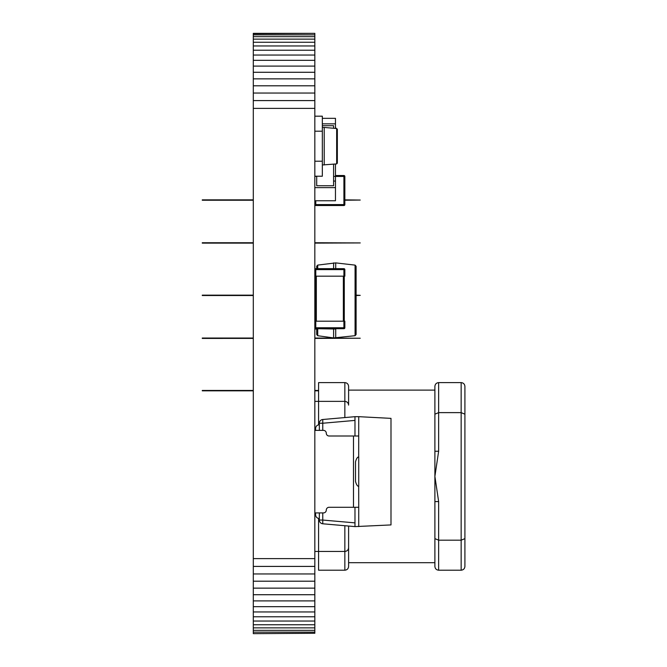 <?xml version="1.0" encoding="UTF-8"?>
<svg xmlns="http://www.w3.org/2000/svg" width="667" height="667" viewBox="0 0 667 667"><rect width="100%" height="100%" fill="white"/><g stroke="black" fill="none" stroke-linecap="round" stroke-linejoin="round"><path stroke-width="1" d="M253.302 633.65L314.832 633.275L253.302 633.65M253.302 33.725L314.832 33.35L253.302 33.35L253.302 632.158L314.832 632.158L314.832 633.275M253.302 632.158L253.302 633.275M253.302 630.34L314.832 630.34L314.832 632.158M253.302 627.864L314.832 627.864L314.832 630.34M253.302 624.746L314.832 624.746L314.832 627.864M253.302 621.035L314.832 621.035L314.832 624.746M253.302 616.767L314.832 616.767L314.832 621.035M253.302 611.956L314.832 611.956L314.832 616.767M253.302 606.662L314.832 606.662L314.832 611.956M253.302 600.9L314.832 600.9L314.832 606.662M253.302 594.722L314.832 594.722L314.832 600.9M253.302 588.144L314.832 588.144L314.832 594.722M253.302 581.207L314.832 581.207L314.832 588.144M253.302 573.953L314.832 573.953L314.832 581.207M253.302 566.408L314.832 566.408L314.832 573.953M253.302 558.612L314.832 558.612L314.832 566.408M253.302 108.388L314.832 108.388L314.832 558.612M253.302 100.592L314.832 100.592L314.832 108.388M253.302 93.046L314.832 93.046L314.832 100.592M253.302 85.793L314.832 85.793L314.832 93.046M253.302 78.856L314.832 78.856L314.832 85.793M253.302 72.278L314.832 72.278L314.832 78.856M253.302 66.1L314.832 66.1L314.832 72.278M253.302 60.338L314.832 60.338L314.832 66.1M253.302 55.044L314.832 55.044L314.832 60.338M253.302 50.233L314.832 50.233L314.832 55.044M253.302 45.965L314.832 45.965L314.832 50.233M253.302 42.254L314.832 42.254L314.832 45.965M253.302 39.136L314.832 39.136L314.832 42.254M253.302 36.66L314.832 36.66L314.832 39.136M253.302 34.842L314.832 34.842L314.832 36.66M314.832 33.725L314.832 34.842M335.718 268.668L335.718 262.89L317.725 265.091L316.708 266.258L316.708 268.668M333.608 329.014L333.608 337.927L317.725 335.726L316.708 334.559L316.708 329.014M333.608 262.89L333.608 268.668M333.608 337.927L355.069 335.701L356.103 334.534L356.103 266.283L355.069 265.116L355.069 335.701M316.942 328.698L335.718 329.014L335.718 337.927M335.718 262.89L355.069 265.116M314.832 329.014L316.942 329.014M314.832 320.577L315.399 320.577M314.832 304.627L315.399 304.627M314.832 296.19L315.399 296.19M314.832 280.24L315.399 280.24M348.599 566.45C348.366 568.718 347.115 569.968 344.847 570.202L344.847 551.442L318.584 551.442L318.584 570.202L344.847 570.202C347.115 569.968 348.366 568.718 348.599 566.45L348.599 547.69C348.366 549.958 347.115 551.209 344.847 551.442C347.115 551.209 348.366 549.958 348.599 547.69L348.599 526.055L348.599 562.698L434.892 562.698L434.892 390.112L348.599 390.112L348.599 405.119C348.366 402.86 347.115 401.609 344.847 401.367L318.584 401.367L318.584 424.821L318.584 401.367L314.832 401.367M434.892 414.182L438.644 412.623L438.644 451.242L434.892 451.242L434.892 386.368C435.134 384.1 436.385 382.85 438.644 382.608L461.155 382.608C463.423 382.85 464.674 384.1 464.907 386.36L464.907 538.636L464.907 414.182L461.155 412.623L461.155 382.608C463.423 382.85 464.674 384.1 464.907 386.36M438.644 451.242L434.892 476.405L438.644 501.576L438.644 540.187L461.155 540.187L461.155 412.623L438.644 412.623L438.644 382.608C436.385 382.85 435.134 384.1 434.892 386.36M434.892 566.45C435.134 568.718 436.385 569.968 438.644 570.202C436.385 569.968 435.134 568.718 434.892 566.45L434.892 538.636L438.644 540.187L438.644 570.202L461.155 570.202L461.155 540.187L464.907 538.636L464.907 566.45C464.674 568.718 463.423 569.968 461.155 570.202C463.423 569.968 464.674 568.718 464.907 566.45M434.892 538.636L434.892 501.576L438.644 501.576M348.599 386.36C348.366 384.1 347.115 382.85 344.847 382.608C347.115 382.85 348.366 384.1 348.599 386.36L348.599 405.127C348.366 402.86 347.115 401.609 344.847 401.367L344.847 382.608L318.584 382.608L318.584 401.367M318.584 551.442L318.584 518.467L318.584 551.442L314.832 551.442M202.276 390.453L253.302 390.453M314.832 390.453L318.584 390.453M202.276 390.829L253.302 390.829M314.832 390.829L318.584 390.829M202.276 295.156L253.302 295.156M314.832 295.156L315.399 295.156M356.103 295.156L360.23 295.348L356.103 295.531M202.276 295.531L253.302 295.531M314.832 295.531L315.399 295.531M314.832 187.627L335.468 187.627L335.468 200.759L314.832 200.759M335.468 192.138L335.468 178.331M322.336 118.334L335.468 118.334L335.468 123.845L322.336 123.845M335.843 128.448L335.468 126.947M344.847 204.586L343.914 204.586L343.914 205.528A0.934 0.934 0 0 0 344.847 204.586L344.847 176.447A0.934 0.934 0 0 0 343.914 175.513L335.468 175.513M343.914 175.513L343.914 204.586L314.832 204.586A0.934 0.934 0 0 0 315.774 205.528L315.774 200.759M343.914 205.528L315.774 205.528M335.468 187.627L335.468 176.371L333.592 176.371L333.592 164.165L333.592 185.751L316.708 185.751L316.708 176.371L314.832 176.371M333.592 125.721L322.336 125.721L333.592 125.721L333.592 128.247L333.592 125.721M316.708 176.221L316.708 185.751L333.592 185.751L333.592 181.065L335.468 181.065M335.468 123.845L335.468 128.414M335.468 163.999L335.468 176.371M335.468 175.163L335.468 166.241M335.468 164.39L335.843 163.965M314.832 176.221L322.336 176.221L322.336 131.199L314.832 131.199L322.336 131.199L322.336 116.191L314.832 116.191M337.344 163.148L337.344 129.265L336.66 128.514L336.66 163.899L337.344 163.148L336.66 163.899L322.336 164.966M324.212 164.966L324.212 127.447L322.336 127.447M336.66 128.514L324.212 127.447M322.336 161.214L314.832 161.214L322.336 161.214M314.832 512.915L323.462 512.915A2.81 2.81 0 0 0 326.28 510.097A2.81 2.81 0 0 1 329.089 507.287L358.729 507.287L358.688 486.385C357.387 486.243 356.328 484.576 355.503 481.391L355.503 461.897C356.32 458.721 357.379 457.053 358.688 456.903L358.729 416.675L390.995 418.367L390.995 524.921L354.977 526.605L322.761 523.787L322.761 520.052L354.977 522.87L354.977 526.605M358.729 436.001L329.089 436.001A2.81 2.81 0 0 1 326.28 433.183A2.81 2.81 0 0 0 323.462 430.373L314.832 430.373M358.729 416.675L354.977 416.675L354.977 436.001M322.761 512.915L322.761 520.052L319.335 520.052A3.752 3.752 0 0 0 322.761 523.787A3.752 3.752 0 0 1 319.335 520.052L319.335 512.915M319.335 430.373L319.335 423.237A3.752 3.752 0 0 1 322.761 419.501L354.977 416.683M354.977 507.287L354.977 522.87M354.977 420.418L322.761 423.237L322.761 419.501A3.752 3.752 0 0 0 319.335 423.237L322.761 423.237L322.761 430.373M358.729 507.287L358.729 526.605M358.729 456.878L358.729 486.41M315.583 514.791C315.825 517.05 317.075 518.301 319.335 518.542C317.075 518.301 315.825 517.05 315.583 514.791L315.583 512.915M315.583 430.373L315.583 428.497C315.825 426.238 317.075 424.987 319.335 424.746C317.075 424.987 315.825 426.238 315.583 428.497M358.071 457.237A5.511 5.511 0 0 1 358.688 456.903M202.276 199.858L253.302 199.858M344.847 199.858L360.23 200.05L344.847 200.233M202.276 200.233L253.302 200.233M202.276 338.036L253.302 338.036M314.832 338.036L360.23 338.227L314.832 338.411M202.276 338.419L253.302 338.411M202.276 242.746L253.302 242.746M314.832 242.746L360.23 242.93L314.832 243.122M202.276 243.122L253.302 243.122M344.289 276.171L344.289 321.194M315.399 276.171L315.399 321.194M314.832 276.171L344.847 276.171L344.847 269.61A0.934 0.934 0 0 0 343.914 268.668L315.774 268.668A0.934 0.934 0 0 0 314.832 269.61L315.774 269.61L315.774 268.668A0.934 0.934 0 0 0 314.832 269.61M343.914 321.194L343.914 327.764L315.774 327.764L315.774 321.194L344.847 321.194L344.847 327.755L343.914 327.764L343.914 328.698L315.774 328.698L315.774 327.764L314.832 327.764A0.934 0.934 0 0 0 315.774 328.698M315.774 321.194L314.832 321.194M343.914 328.698A0.934 0.934 0 0 0 344.847 327.764M317.725 265.091L317.725 268.668M317.725 329.014L317.725 335.726M344.847 551.442L344.847 525.721M344.847 417.567L344.847 401.367M344.847 176.447L335.468 176.447M353.477 507.287L353.477 436.001M343.347 276.171L343.347 321.194M316.333 276.171L316.333 321.194M343.914 276.171L343.914 269.61L344.847 269.61A0.934 0.934 0 0 0 343.914 268.668L343.914 269.61L315.774 269.61L315.774 276.171"/></g></svg>
